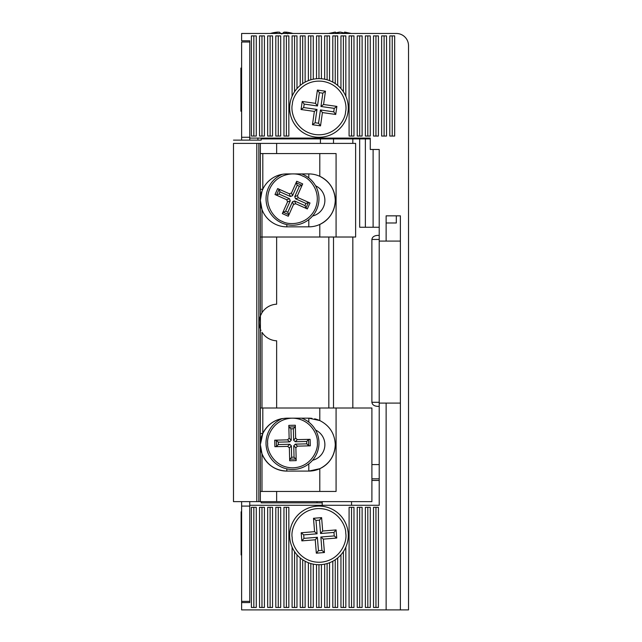 <?xml version="1.0" encoding="UTF-8"?>
<svg xmlns="http://www.w3.org/2000/svg" width="642" height="642" viewBox="0 0 642 642"><rect width="100%" height="100%" fill="white"/><g stroke="black" fill="none" stroke-linecap="round" stroke-linejoin="round"><path stroke-width="0.96" d="M400.383 403.096L386.131 403.096L386.131 609.9L241.617 609.9L241.617 602.573L249.762 602.573L249.762 505.278L379.213 505.278L379.213 149.482L370.257 149.482L370.257 138.086L249.762 138.086L249.762 40.791L241.617 40.791L241.617 33.464L396.315 33.464A12.214 12.214 0 0 1 408.521 45.678L408.521 609.9L400.383 609.9L400.383 215.84L386.131 215.84L386.131 241.079L400.383 241.079M392.23 35.904L392.23 136.048L389.79 136.048L389.79 35.904L394.67 35.904L394.67 136.048L392.23 136.048M381.653 136.048L384.101 136.048L384.101 35.904L381.653 35.904L381.653 136.048M384.101 35.904L386.54 35.904L386.54 136.048L384.101 136.048M373.516 136.048L375.955 136.048L375.955 35.904L373.516 35.904L373.516 136.048M375.955 35.904L378.403 35.904L378.403 136.048L375.955 136.048M365.37 136.048L367.818 136.048L367.818 35.904L365.37 35.904L365.37 136.048M367.818 35.904L370.257 35.904L370.257 136.048L367.818 136.048M357.233 136.048L359.672 136.048L359.672 35.904L357.233 35.904L357.233 136.048M359.672 35.904L362.112 35.904L362.112 136.048L359.672 136.048M349.087 136.048L351.535 136.048L351.535 35.904L349.087 35.904L349.087 136.048M351.535 35.904L353.975 35.904L353.975 136.048L351.535 136.048M343.39 91.758L343.39 35.904L340.95 35.904L340.95 88.572M343.39 35.904L345.829 35.904L345.829 96.244M335.244 83.588L335.244 35.904L332.805 35.904L332.805 82.12M335.244 35.904L337.692 35.904L337.692 85.41M327.107 79.801L327.107 35.904L324.667 35.904L324.667 79.207M327.107 35.904L329.547 35.904L329.547 80.627M318.962 78.653L318.962 35.904L316.522 35.904L316.522 78.749M318.962 35.904L321.409 35.904L321.409 78.749M310.824 79.801L310.824 35.904L308.377 35.904L308.377 80.627M310.824 35.904L313.264 35.904L313.264 79.207M300.239 85.41L300.239 35.904L302.679 35.904L302.679 83.588M302.679 35.904L305.127 35.904L305.127 82.12M294.542 91.758L294.542 35.904L292.094 35.904L292.094 96.244M294.542 35.904L296.981 35.904L296.981 88.572M283.957 136.048L286.396 136.048L286.396 35.904L283.957 35.904L283.957 136.048M286.396 35.904L288.844 35.904L288.844 136.048L286.396 136.048M275.811 136.048L278.259 136.048L278.259 35.904L275.811 35.904L275.811 136.048M278.259 35.904L280.698 35.904L280.698 136.048L278.259 136.048M267.674 136.048L270.113 136.048L270.113 35.904L267.674 35.904L267.674 136.048M270.113 35.904L272.553 35.904L272.553 136.048L270.113 136.048M259.528 136.048L261.976 136.048L261.976 35.904L259.528 35.904L259.528 136.048M261.976 35.904L264.416 35.904L264.416 136.048L261.976 136.048M253.831 136.048L256.27 136.048L256.27 35.904L251.391 35.904L251.391 136.048L253.831 136.048L253.831 35.904M379.213 241.079L386.131 241.079M379.213 478.82L371.903 478.82M386.131 222.991L396.315 222.991L396.315 215.84M386.131 609.9L400.383 609.9M375.955 507.316L373.516 507.316L373.516 607.46L378.403 607.46L378.403 507.316L375.955 507.316L375.955 607.46M300.239 557.954L300.239 607.46L305.127 607.46L305.127 561.236M302.679 607.46L302.679 559.776M294.542 551.606L294.542 607.46L296.981 607.46L296.981 554.792M292.094 547.12L292.094 607.46L294.542 607.46M367.818 607.46L370.257 607.46L370.257 507.316L367.818 507.316L367.818 607.46L365.37 607.46L365.37 507.316L367.818 507.316M359.672 607.46L362.112 607.46L362.112 507.316L359.672 507.316L359.672 607.46L357.233 607.46L357.233 507.316L359.672 507.316M351.535 607.46L353.975 607.46L353.975 507.316L351.535 507.316L351.535 607.46L349.087 607.46L349.087 507.316L351.535 507.316M343.39 551.606L343.39 607.46L345.829 607.46L345.829 547.12M340.95 554.792L340.95 607.46L343.39 607.46M335.244 559.776L335.244 607.46L337.692 607.46L337.692 557.954M332.805 561.236L332.805 607.46L335.244 607.46M327.107 563.564L327.107 607.46L329.547 607.46L329.547 562.737M324.667 564.158L324.667 607.46L327.107 607.46M318.962 564.711L318.962 607.46L321.409 607.46L321.409 564.615M316.522 564.615L316.522 607.46L318.962 607.46M310.824 563.564L310.824 607.46L313.264 607.46L313.264 564.158M308.377 562.737L308.377 607.46L310.824 607.46M286.396 607.46L288.844 607.46L288.844 507.316L286.396 507.316L286.396 607.46L283.957 607.46L283.957 507.316L286.396 507.316M278.259 607.46L280.698 607.46L280.698 507.316L278.259 507.316L278.259 607.46L275.811 607.46L275.811 507.316L278.259 507.316M270.113 607.46L272.553 607.46L272.553 507.316L270.113 507.316L270.113 607.46L267.674 607.46L267.674 507.316L270.113 507.316M261.976 607.46L264.416 607.46L264.416 507.316L261.976 507.316L261.976 607.46L259.528 607.46L259.528 507.316L261.976 507.316M253.831 607.46L256.27 607.46L256.27 507.316L253.831 507.316L253.831 607.46L251.391 607.46L251.391 507.316L253.831 507.316M379.213 403.096L386.131 403.096M241.617 602.573L241.617 601.353L249.762 601.353L249.762 506.089L241.617 506.089L241.617 501.627M257.899 138.086L257.899 140.133M249.762 137.268L249.762 42.011L241.617 42.011L241.617 137.268L249.762 137.268M249.762 140.133L249.762 138.086M249.762 505.278L249.762 501.627M241.617 140.133L241.617 137.268M241.617 506.089L241.617 601.353M276.646 237.018L276.646 304.204A18.321 18.321 0 0 0 261.992 312.702L261.992 237.018L355.62 237.018L355.62 143.391L233.495 143.391L233.495 501.627L371.903 501.627L371.903 407.999L260.363 407.999M233.495 143.391L233.479 501.627L233.495 143.391M333.503 143.391L333.503 138.913L261.158 138.913L261.158 140.133L233.495 140.133M320.414 138.913L320.414 143.391M317.012 501.627L317.012 502.846L261.158 502.846L261.158 501.627M352.827 143.391L352.827 138.913L333.503 138.913M352.827 138.913L365.37 138.913L365.37 227.252M370.257 138.913L365.37 138.913M322.22 502.846L317.012 502.846M333.503 407.999L333.503 237.018M352.827 407.999L352.827 237.018M379.213 149.482L379.213 227.252L359.672 227.252L359.672 138.913M373.106 227.252L373.106 149.482M371.903 464.583L379.213 464.583M379.213 235.389L377.64 235.389C374.174 235.646 372.256 237.01 371.887 239.458L371.887 402.293C372.256 404.749 374.174 406.105 377.64 406.37L379.213 406.37M315.575 430.052A16.082 16.082 0 0 1 312.558 460.274M315.575 185.795A16.082 16.082 0 0 1 312.558 216.017M261.984 435.501A26.458 26.458 0 0 1 262.803 433.527C267.842 423.776 275.851 418.656 286.822 418.175L308.802 418.175A26.458 26.458 0 0 1 311.964 418.359M314.596 418.817A26.458 26.458 0 0 1 319.796 420.566C329.611 425.598 334.763 433.615 335.268 444.633C334.763 455.651 329.611 463.676 319.796 468.7L319.796 491.451M260.363 237.018L261.992 237.018L261.992 209.517L260.363 200.384L261.992 191.244L260.363 194.879L260.363 189.278L262.803 189.278L261.992 191.244A26.458 26.458 0 0 1 286.822 173.918L308.802 173.918A26.458 26.458 0 0 1 335.268 200.384C334.763 211.395 329.611 219.42 319.796 224.451A26.458 26.458 0 0 1 308.802 226.843L286.822 226.843A26.458 26.458 0 0 1 260.764 204.975A26.458 26.458 0 0 1 260.74 204.846M319.796 153.566L319.796 176.309C329.611 181.341 334.763 189.366 335.268 200.384A26.458 26.458 0 0 1 319.796 224.451L319.796 237.018M308.802 422.163L308.802 418.175L319.796 420.566L319.796 407.999M261.992 435.493L260.363 439.136L260.363 433.527L262.803 433.527L260.363 444.633L261.992 453.774L261.992 491.451M260.459 442.386A26.458 26.458 0 0 1 261.912 435.709M262.803 407.999L262.803 433.527A26.458 26.458 0 0 1 266.711 427.436M266.783 427.355A26.458 26.458 0 0 1 272.184 422.588M272.569 422.34A26.458 26.458 0 0 1 278.901 419.387M279.543 419.194A26.458 26.458 0 0 1 282.416 418.544M260.459 198.137A26.458 26.458 0 0 1 261.912 191.46M336.079 237.018L336.079 153.566L260.363 153.566M260.363 501.627L260.363 329.073C258.83 324.7 258.83 320.318 260.363 315.936L260.363 143.391M260.363 491.451L336.079 491.451L336.079 407.999M328.832 407.999L328.832 237.018M260.363 315.936L261.96 312.742M260.427 315.776L260.419 329.234M260.965 330.478L260.363 329.073M261.992 407.999L261.992 332.315A18.321 18.321 0 0 0 276.646 340.806L276.646 407.999M335.268 444.633A26.458 26.458 0 0 1 308.802 471.092L286.822 471.092A26.458 26.458 0 0 1 279.158 469.96M279.069 469.936A26.458 26.458 0 0 1 272.023 466.573M271.686 466.333A26.458 26.458 0 0 1 266.181 461.189M265.756 460.643A26.458 26.458 0 0 1 260.74 449.095M260.588 448.116A26.458 26.458 0 0 1 260.371 445.259M260.588 203.867A26.458 26.458 0 0 1 260.371 201.002M319.796 468.7L308.802 471.092L308.802 463.853M286.822 468.853L286.822 471.092C274.953 470.466 266.679 464.696 261.992 453.774M348.181 533.037A29.307 29.307 0 0 1 321.337 564.615A29.307 29.307 0 0 1 289.751 537.771A29.307 29.307 0 0 1 316.594 506.185A29.307 29.307 0 0 1 348.181 533.037A29.307 29.307 0 0 0 316.594 506.185A29.307 29.307 0 0 0 289.751 537.771M321.61 517.629L322.693 531.014L336.087 529.931L336.745 538.044L323.351 539.128L324.435 552.521L316.321 553.179L315.238 539.786L301.844 540.877L301.186 532.764L314.58 531.672L313.489 518.287L321.61 517.629L319.483 520.124L320.567 533.518L322.693 531.014M336.087 529.931L333.96 532.435L320.567 533.518M315.238 539.786L317.365 537.29L303.971 538.373L303.69 534.882L317.076 533.799L315.992 520.413L319.483 520.124M317.365 537.29L318.448 550.676L321.939 550.395L320.848 537.009L334.241 535.918L333.96 532.435M336.745 538.044L334.241 535.918M315.992 520.413L313.489 518.287M323.351 539.128L320.848 537.009M317.076 533.799L314.58 531.672M324.435 552.521L321.939 550.395M303.69 534.882L301.186 532.764M316.321 553.179L318.448 550.676M303.971 538.373L301.844 540.877M347.98 112.093A29.307 29.307 0 0 1 314.829 136.979A29.307 29.307 0 0 1 289.951 103.819A29.307 29.307 0 0 1 323.103 78.942A29.307 29.307 0 0 1 347.98 112.093A29.307 29.307 0 0 0 323.103 78.942A29.307 29.307 0 0 0 289.951 103.819M325.462 91.204L323.568 104.502L336.865 106.403L335.718 114.461L322.42 112.567L320.527 125.864L312.461 124.717L314.363 111.419L301.058 109.517L302.213 101.46L315.511 103.354L317.405 90.057L325.462 91.204L322.838 93.178L320.944 106.476L323.568 104.502M336.865 106.403L334.241 108.37L320.944 106.476M314.363 111.419L316.988 109.445L303.682 107.551L304.18 104.084L317.477 105.978L319.379 92.681L322.838 93.178M316.988 109.445L315.086 122.742L318.552 123.24L320.446 109.942L333.752 111.836L334.241 108.37M335.718 114.461L333.752 111.836M319.379 92.681L317.405 90.057M322.42 112.567L320.446 109.942M317.477 105.978L315.511 103.354M320.527 125.864L318.552 123.24M304.18 104.084L302.213 101.46M312.461 124.717L315.086 122.742M303.682 107.551L301.058 109.517M241.119 511.794L241.119 554.945L241.617 554.945M240.894 68.068L240.894 111.218M301.644 418.175A26.458 26.458 0 0 1 293.145 469.462A26.458 26.458 0 0 1 282.424 418.536M295.882 447.795L296.187 460.619L295.954 459.014L294.044 457.192L293.771 445.789L295.882 447.795L297.455 446.142L295.344 444.136L293.771 445.789M291.372 445.845L291.653 457.256L289.839 459.158L289.678 460.779L289.365 447.956L291.372 445.845L289.727 444.272L287.712 446.383L289.365 447.956M287.712 446.383L274.888 446.696L276.493 446.455L276.349 440.34L274.728 440.179L287.56 439.866L289.662 441.881L291.235 440.227L289.133 438.213L287.56 439.866M289.133 438.213L288.82 425.389L289.052 427.002L295.168 426.85L295.328 425.229L295.641 438.061L293.635 440.171L295.28 441.744L306.691 441.463L306.756 443.855L295.344 444.136M295.28 441.744L297.294 439.634L295.641 438.061M297.294 439.634L310.118 439.321L308.513 439.553L306.691 441.463M306.756 443.855L308.658 445.676L310.279 445.829L297.455 446.142M293.635 440.171L293.354 428.76L290.962 428.816L291.235 440.227M289.662 441.881L278.259 442.153L278.315 444.545L289.727 444.272M294.044 457.192L291.653 457.256M293.354 428.76L295.168 426.85M290.962 428.816L289.052 427.002M278.259 442.153L276.349 440.34M278.315 444.545L276.493 446.455M301.644 173.918A26.458 26.458 0 0 1 316.675 209.525A26.458 26.458 0 0 1 266.045 198.378A26.458 26.458 0 0 1 282.416 174.287M286.733 199.742L275.009 194.526L276.566 194.999L279.021 194.053L289.454 198.699L286.733 199.742L287.544 201.877L290.264 200.834L289.454 198.699M290.425 196.516L280 191.87L279.053 189.406L277.665 188.571L289.382 193.796L290.425 196.516L292.551 195.698L291.508 192.977L289.382 193.796M291.508 192.977L296.732 181.261L296.259 182.818L301.844 185.305L302.687 183.909L297.463 195.633L294.742 196.677L295.561 198.803L298.273 197.76L297.463 195.633M298.273 197.76L309.998 202.984L308.441 202.503L305.953 208.096L307.341 208.931L295.625 203.707L294.582 200.986L292.455 201.805L287.809 212.229L285.618 211.258L290.264 200.834M292.455 201.805L293.498 204.525L295.625 203.707M293.498 204.525L288.274 216.242L288.748 214.693L287.809 212.229M285.618 211.258L283.162 212.197L282.328 213.593L287.544 201.877M294.582 200.986L305.006 205.633L305.985 203.45L295.561 198.803M294.742 196.677L299.389 186.244L297.198 185.273L292.551 195.698M279.021 194.053L280 191.87M305.006 205.633L305.953 208.096M305.985 203.45L308.441 202.503M299.389 186.244L301.844 185.305M297.198 185.273L296.259 182.818M249.762 40.791L249.762 42.011M281.982 33.882L284.077 32.1A39.964 38.857 -90 0 1 285.602 32.261M270.378 33.464A39.964 38.857 -90 0 1 277.745 32.1L277.745 32.261M281.373 33.882L279.27 32.1A39.964 38.857 90 0 0 271.911 33.464M292.969 33.464A39.964 38.857 90 0 0 285.602 32.1L287.704 33.882M284.077 32.1L284.077 33.464M285.602 32.1L285.602 33.464M330.614 33.464A39.964 25.198 -90 0 1 335.389 32.1L328.656 33.464M335.389 32.894L339.498 32.1A39.964 25.198 -90 0 1 339.971 32.172M346.327 33.464L340.445 32.1A39.964 25.198 90 0 0 335.67 33.464M344.553 32.894L344.553 32.1L350.436 33.464M335.389 32.1L335.389 33.464M379.213 480.449L371.903 480.449M351.535 501.627L351.535 505.278M371.887 402.293L379.213 402.293M379.213 239.458L371.887 239.458M256.8 501.627L256.8 143.391M308.802 177.906L308.802 173.918M258.846 501.627L258.846 143.391M276.646 143.391L276.646 153.566M276.646 501.627L276.646 491.451M308.802 226.843L308.802 219.596M286.822 224.596L286.822 226.843M262.803 153.566L262.803 189.278M345.741 533.229C347.458 540.981 340.926 560.209 321.136 562.183C301.283 563.427 291.741 545.491 292.182 537.571C290.473 529.827 297.005 510.599 316.795 508.624C336.641 507.381 346.182 525.308 345.741 533.229M345.565 111.756C345.524 119.685 334.915 137.003 315.174 134.555C295.537 131.393 290.184 111.796 292.367 104.165C292.407 96.236 303.016 78.918 322.757 81.357C342.395 84.527 347.739 104.124 345.565 111.756M317.333 442.402C318.504 449.641 311.474 467.047 293.105 467.833C274.728 467.938 266.855 450.893 267.682 443.614C266.502 436.375 273.532 418.969 291.901 418.183C310.279 418.07 318.151 435.116 317.333 442.402M296.187 460.619L289.678 460.779M274.888 446.696L274.728 440.179M288.82 425.389L295.328 425.229M310.118 439.321L310.279 445.829M295.954 459.014L289.839 459.158M308.513 439.553L308.658 445.676M282.392 221.434C275.354 219.387 262.65 205.568 269.825 188.644C277.617 171.992 296.387 172.2 302.615 176.069C309.653 178.115 322.356 191.934 315.182 208.859C307.39 225.511 288.619 225.302 282.392 221.434M275.009 194.526L277.665 188.571M296.732 181.261L302.687 183.909M309.998 202.984L307.341 208.931M288.274 216.242L282.328 213.593M276.566 194.999L279.053 189.406M288.748 214.693L283.162 212.197M322.22 505.278L322.22 501.627M335.453 138.913L335.453 138.086M367.609 138.913L367.609 138.086M351.278 33.464L345.139 32.172"/></g></svg>

